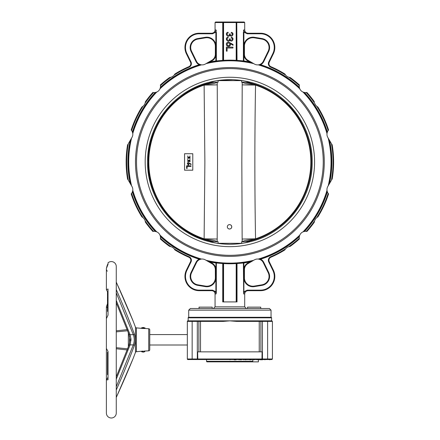 <?xml version="1.0" encoding="UTF-8"?>
<svg xmlns="http://www.w3.org/2000/svg" width="440" height="440" viewBox="0 0 440 440"><rect width="100%" height="100%" fill="white"/><g stroke="black" fill="none" stroke-linecap="round" stroke-linejoin="round"><path stroke-width="0.66" d="M108.031 374.611L107.487 374.611L107.487 352.226L108.031 352.226L108.031 351.411L108.031 379.781L106.387 379.918L108.031 377.207M108.031 352.798L107.487 352.798M108.031 370.2L107.487 370.2M108.031 370.761L107.487 370.761M108.031 295.79L107.487 295.79L107.487 292.039M107.487 296.483L107.487 298.32M107.487 296.34L108.031 296.34M108.031 298.062L107.487 298.062L107.487 301.45L108.031 301.45M107.487 300.658L108.031 300.658M107.487 298.557L108.031 298.557M107.487 301.983L108.031 302.115M107.487 302.115L107.487 304.464L108.031 304.458M107.487 304.601L107.487 311.416L108.031 311.416M107.487 306.861L108.031 306.861M107.487 305.168L108.031 305.168M107.487 311.218L108.031 311.218M107.487 310.305L108.031 310.305M107.487 310.101L108.031 310.101M107.487 309.672L108.031 309.672M107.487 309.469L108.031 309.469M107.487 307.208L108.031 307.208M107.91 264.473L107.487 264.473L107.487 265.029M107.487 264.611L107.795 264.611M107.487 264.572L107.828 264.572M107.487 264.501L107.883 264.501M107.487 307.802L106.387 306.757L107.487 303.716M106.387 306.757L106.387 413.061A4.939 4.939 0 0 0 111.326 418A4.939 4.939 0 0 0 116.264 413.061L116.264 266.514A4.939 4.939 0 0 0 108.031 262.834L108.031 264.33L106.387 268.455L107.162 265.557M107.322 271.205L107.063 270.859M106.772 270.325L106.601 269.88M107.168 265.551L107.426 265.122M108.031 292.749L106.387 289.625L108.031 288.986L108.031 315.128L106.387 318.62L106.387 348.452L108.031 351.411M148.726 350.834L148.726 328.741A1.1 1.1 0 0 1 149.749 329.835L149.749 349.74A1.1 1.1 0 0 1 148.726 350.834L144.018 351.076M128.343 347.1L128.343 332.475M135.476 352.396L135.476 327.179A1.1 1.1 0 0 0 136.422 327.877L136.422 351.698A1.1 1.1 0 0 0 135.476 352.396L133.072 358.666C127.853 371.415 122.26 384.318 116.287 397.375A1.1 0.55 24.1 0 1 116.264 397.458L133.072 358.666M116.264 347.699L127.716 348.827M129.058 334.318A1.1 0.49 -18.2 0 0 129.036 334.516L129.036 334.516A1.1 0.49 -18.2 0 0 130.081 334.68L131.01 339.191L130.081 344.894L116.264 379.148M129.987 339.152L131.01 339.191M129.987 340.423L131.01 340.384M129.058 345.263A1.1 0.49 18.2 0 1 129.036 345.065L129.036 345.065A1.1 0.49 18.2 0 1 130.081 344.894L133.315 344.894C134.552 341.479 134.552 338.074 133.315 334.68L116.264 292.842M116.264 289.619L116.287 289.668C122.815 304.42 128.832 319.204 134.338 334.026C135.575 337.854 135.575 341.693 134.338 345.548C128.832 360.371 122.815 375.155 116.287 389.906L116.264 389.956M134.338 345.548A1.1 0.49 -161.8 0 0 133.315 344.894L116.264 386.733M134.338 334.026A1.1 0.49 161.8 0 1 133.315 334.68L130.081 334.68L116.264 300.427M127.716 330.748L116.264 331.875M135.476 327.179L133.072 320.909C127.853 308.165 122.26 295.262 116.287 282.2L116.264 282.15M148.726 328.741L145.041 328.482L145.046 327.976L141.279 327.976L143.16 327.437L145.046 327.976M144.331 351.082L144.683 351.104M143.154 351.104L136.422 351.698M143.181 328.51L136.422 327.877M145.041 328.482L143.127 328.504M144.49 328.52L144.166 328.532M144.804 351.698L141.515 351.698L143.165 352.138L144.804 351.698L144.815 351.109M149.749 345.004L187.341 345.004M149.749 334.576L187.341 334.576M324.28 161.959A94.402 94.402 0 0 0 229.878 67.556A94.402 94.402 0 0 0 135.476 161.959A94.402 94.402 0 0 0 229.878 256.361A94.402 94.402 0 0 0 324.28 161.959M271.046 317.284A0.55 0.55 0 0 1 271.59 317.834L188.166 317.834A0.55 0.55 0 0 1 188.716 317.284L271.046 317.284L271.046 310.151L188.716 310.151L190.361 308.5L254.606 308.5L247.549 308.5L247.549 307.131L260.722 307.131L260.722 308.5L260.722 307.131M258.418 359.821L258.418 361.851L252.142 361.851L252.802 361.3L252.142 361.851L252.802 361.3L206.553 361.3A0.55 0.55 0 0 0 207.103 361.851L252.357 361.823M264.671 359.546L197.351 359.546L197.318 358.996L272.415 358.996L271.865 359.546L264.017 359.546M195.085 359.546L197.802 359.546L197.659 351.863L198.869 351.863L198.869 321.404A0.55 0.55 0 0 1 199.419 320.854L236.627 320.854L236.627 321.404L229.878 320.854L223.135 321.404L223.135 320.854M199.502 359.546L201.944 359.546M205.673 359.546L206.553 359.546L206.553 361.3M197.351 320.854L192.693 320.854A0.55 0.55 0 0 0 192.148 321.404L192.148 358.996L187.341 358.996A0.55 0.55 0 0 0 187.891 359.546L192.693 359.546A0.55 0.55 0 0 1 192.148 358.996L197.318 358.996L197.318 321.404L197.351 320.854L199.419 320.854A0.55 0.55 0 0 0 198.869 321.404L187.341 321.404A0.55 0.55 0 0 1 187.891 320.854L195.085 320.854M264.017 320.854L271.865 320.854L259.243 320.854L267.064 320.854L267.614 321.404L236.627 321.404M260.893 321.404A0.55 0.55 0 0 0 260.343 320.854A0.55 0.55 0 0 1 260.893 321.404L260.893 351.863L198.869 351.863M236.627 320.854L259.243 320.854L259.243 351.863M260.26 359.546L262.411 359.546L262.444 358.996L262.411 320.854M236.044 359.821L234.163 359.821M241.318 359.821L238.953 359.546M246.252 359.821L243.463 359.546M250.69 359.821L247.539 359.546M261.646 359.546L251.059 359.546M228.289 359.546L231.66 359.546M229.988 359.821L229.988 359.546M261.415 359.821L263.478 359.546M262.454 359.821L262.454 359.546M263.841 359.546L265.98 359.546M264.902 359.821L264.902 359.546M266.343 359.546L268.345 359.546M268.752 359.546L270.87 359.546M269.753 359.821L269.753 359.546M252.802 361.3L252.802 359.821M252.142 361.851L207.103 361.851M197.351 359.546L192.693 359.546M195.74 359.546L187.891 359.546M261.954 359.546L262.103 351.863L260.893 351.863M267.064 359.546L267.614 358.996L267.614 321.404L272.415 321.404L271.865 320.854M272.415 358.996L272.415 321.404M271.59 317.834L271.59 320.854M188.166 317.834L188.166 320.854M253.022 260.689A0.55 0.55 -120.1 0 1 252.868 260.75L247.852 263.687A6.859 6.859 0 0 0 244.442 269.341L244.437 278.559A8.509 8.509 0 0 0 254.304 286.088L261.949 284.812A8.509 8.509 0 0 0 268.191 272.685L263.252 262.57A6.314 6.314 0 0 0 260.381 259.683L258.357 259.034A101.167 101.167 0 0 0 299.789 235.081A6.314 6.314 0 0 1 303.006 231.869L304.552 231.407A6.314 6.314 0 0 1 306.235 231.363L306.884 231.468L306.235 231.363A103.186 103.186 0 0 0 314.627 220.825A6.859 6.859 0 0 1 316.695 217.729A103.186 103.186 0 0 0 328.163 193.38L328.576 193.892L328.163 193.38A6.314 6.314 0 0 1 327.36 191.906L326.986 190.333A6.314 6.314 0 0 1 327.8 186.489L331.436 180.23A103.186 103.186 0 0 0 331.436 143.688L327.8 137.429A6.314 6.314 0 0 1 326.986 133.584L327.36 132.011A6.314 6.314 0 0 1 328.163 130.532L328.576 130.026L328.163 130.532A103.186 103.186 0 0 0 316.695 106.189A6.859 6.859 0 0 1 314.627 103.092A103.186 103.186 0 0 0 306.235 92.554L306.884 92.45L306.235 92.554A6.314 6.314 0 0 1 304.552 92.51L303.006 92.048A6.314 6.314 0 0 1 299.789 88.836L299.327 87.285A6.314 6.314 0 0 1 299.283 85.602L299.387 84.959L299.283 85.602A103.186 103.186 0 0 0 288.745 77.215A6.859 6.859 0 0 1 285.648 75.141L285.164 74.503M284.851 73.986L285.648 75.141A103.186 103.186 0 0 0 270.683 67.183L270.903 66.682A103.736 103.736 0 0 1 284.851 73.986L284.955 74.173M285.159 74.498L284.961 74.184M288.745 77.215L289.536 77.418M316.695 106.189L317.334 106.672M317.669 217.036L317.334 217.245M317.345 217.239L317.658 217.041M314.627 220.825L314.418 221.617M254.304 286.088L254.392 286.627A9.059 9.059 0 0 1 243.892 278.614L243.87 277.651L244.393 277.651L244.437 278.559L243.892 278.614L243.892 291.797L247.225 290.142L260.552 290.142A13.723 13.723 0 0 0 272.877 270.397L268.752 261.949A3.845 3.845 0 0 1 270.683 256.735A103.186 103.186 0 0 0 285.648 248.776A6.859 6.859 0 0 1 288.745 246.703L290.12 246.411L288.745 246.703A103.186 103.186 0 0 0 299.283 238.315L299.387 238.959L299.283 238.315A6.314 6.314 0 0 1 299.327 236.632L299.789 235.081M285.648 248.776L285.164 249.414M174.114 75.141L174.911 73.986A103.736 103.736 0 0 1 188.859 66.682L189.073 67.183A103.186 103.186 0 0 0 174.114 75.141A6.859 6.859 0 0 1 171.012 77.215L169.862 77.479M169.851 77.479L171.012 77.215A103.186 103.186 0 0 0 160.474 85.602L160.369 84.959L160.474 85.602A6.314 6.314 0 0 1 160.43 87.285L159.973 88.836A6.314 6.314 0 0 1 156.756 92.048L155.205 92.51A6.314 6.314 0 0 1 153.522 92.554L152.878 92.45A103.736 103.736 0 0 0 145.426 101.722L145.338 102.317M174.911 73.986L174.597 74.498M153.522 92.554A103.186 103.186 0 0 0 145.134 103.092A6.859 6.859 0 0 1 143.066 106.189A103.186 103.186 0 0 0 131.599 130.532L131.18 130.026L131.599 130.532A6.314 6.314 0 0 1 132.396 132.011L132.776 133.584A6.314 6.314 0 0 1 131.956 137.429L128.326 143.688A103.186 103.186 0 0 0 128.326 180.23L131.956 186.489A6.314 6.314 0 0 1 132.776 190.333L132.396 191.906A6.314 6.314 0 0 1 131.599 193.38A103.186 103.186 0 0 0 143.066 217.729A6.859 6.859 0 0 1 145.134 220.825A103.186 103.186 0 0 0 153.522 231.363L152.878 231.468L153.522 231.363A6.314 6.314 0 0 1 155.205 231.407L156.756 231.869A6.314 6.314 0 0 1 159.973 235.081L160.43 236.632A6.314 6.314 0 0 1 160.474 238.315A103.186 103.186 0 0 0 171.012 246.703A6.859 6.859 0 0 1 174.114 248.776L174.796 249.733M174.806 249.744L174.114 248.776A103.186 103.186 0 0 0 189.073 256.735A3.845 3.845 0 0 1 191.01 261.949L186.879 270.397A13.723 13.723 0 0 0 199.21 290.142L212.537 290.142L215.87 291.797L215.87 278.614L215.32 278.559L215.364 277.695L215.32 278.559A8.509 8.509 0 0 1 205.458 286.088L197.808 284.812A8.509 8.509 0 0 1 191.565 272.685A8.509 8.509 0 0 0 197.808 284.812L197.72 285.351A9.059 9.059 0 0 1 191.07 272.443L191.565 272.685L196.51 262.57A6.314 6.314 0 0 1 199.375 259.683L199.149 259.188M171.012 246.703L170.236 246.505M145.426 222.195L145.134 220.825L145.426 222.195A103.736 103.736 0 0 0 152.878 231.468M143.066 217.729L142.412 217.234M142.093 106.882L143.066 106.189M143.055 106.194L142.104 106.876M145.134 103.092L145.426 101.722M299.387 238.959L299.283 238.315L299.387 238.959A103.736 103.736 0 0 1 290.12 246.411M331.947 179.405L332.189 179.08A103.736 103.736 0 0 0 332.189 144.837L331.936 144.496M331.606 143.985L332.189 144.837M127.815 144.513L127.567 144.837A103.736 103.736 0 0 0 127.567 179.08L127.826 179.421M160.369 84.959L160.474 85.602L160.369 84.959A103.736 103.736 0 0 1 169.642 77.506M128.15 179.933L127.567 179.08A103.736 103.736 0 0 1 126.148 161.959M141.911 216.931A103.736 103.736 0 0 1 131.18 193.892L131.599 193.38M169.642 246.411A103.736 103.736 0 0 1 160.369 238.959L160.474 238.315M227.101 51.139L226.369 51.139L226.369 47.13L232.953 47.13L232.953 48.015L227.101 48.015L227.101 51.139M227.387 43.318C226.809 45.238 227.552 45.881 229.603 45.254C230.142 43.279 229.405 42.636 227.387 43.318M230.489 43.703C230.494 46.217 229.312 46.937 226.941 45.854C225.748 43.775 226.32 42.532 228.657 42.125L233.03 44.435L233.03 45.32L230.489 43.703M229.873 40.123C227.904 43.604 224.142 37.769 228.063 37.197L228.179 37.89C224.994 39.012 229.559 42.114 229.603 38.775L230.104 38.775C230.181 41.976 234.289 38.896 231.22 37.967L231.336 37.273C234.883 37.824 231.985 43.296 229.873 40.123M229.873 35.195C227.904 38.671 224.142 32.841 228.063 32.263L228.179 32.956C224.994 34.078 229.559 37.18 229.603 33.842L230.104 33.842C230.181 37.042 234.289 33.968 231.22 33.033L231.336 32.34C234.883 32.896 231.985 38.368 229.873 35.195M160.193 235.659A101.431 101.431 0 0 0 200.767 259.122L201.405 259.034L200.767 259.122A0.55 0.55 79.5 0 0 201.025 259.132L199.375 259.683M199.876 64.455L199.375 64.235A6.314 6.314 0 0 1 196.51 61.347L191.565 51.233L196.51 61.347A6.314 6.314 0 0 0 199.375 64.235L201.025 64.785A0.55 0.55 -79.5 0 0 200.767 64.796L199.133 64.724L200.767 64.796A101.431 101.431 0 0 0 160.193 88.259M201.394 64.883L201.405 64.883A101.167 101.167 0 0 0 159.973 88.836M215.892 277.651L215.364 277.695L215.32 269.341L215.87 269.582L215.87 278.614A9.059 9.059 0 0 1 205.365 286.627L205.458 286.088M215.32 45.359A8.509 8.509 0 0 0 205.458 37.829L197.808 39.105L205.458 37.829A8.509 8.509 0 0 1 215.32 45.359L215.364 46.266L215.32 45.359L215.87 45.304L215.87 54.599A7.409 7.409 0 0 1 212.185 60.704L206.888 63.168A0.55 0.55 59.9 0 0 206.74 63.228L209.814 61.446L210.089 61.919A101.976 101.976 0 0 1 215.87 60.951L215.941 61.49A101.431 101.431 0 0 0 206.888 63.168M249.942 262.471L249.667 261.998L253.666 260.288A101.167 101.167 0 0 1 206.096 260.288L206.74 260.689A0.55 0.55 120.1 0 0 206.888 260.75L210.089 261.998L209.814 262.471L211.91 263.687L206.948 260.81M209.814 61.446L211.91 60.231A6.859 6.859 0 0 0 215.32 54.577L215.87 54.599L215.87 60.951L222.734 60.373L222.508 60.924L215.941 61.49A0.55 0.501 -95.7 0 0 216.37 60.951L217.487 60.83M250.498 261.679L249.667 261.998A101.976 101.976 0 0 1 243.892 262.966L243.815 262.427L237.248 262.994A0.55 0.55 -0 0 0 236.742 263.544A0.55 0.55 180 0 1 237.248 262.977L236.159 263.032L236.192 263.582L236.742 263.527L236.742 301.917L236.192 301.917L236.192 263.582A101.822 101.822 0 0 1 223.57 263.582L223.02 263.527L223.57 263.582L223.57 301.917L222.734 301.917L222.734 263.544L215.87 262.966A101.976 101.976 0 0 1 210.089 261.998L209.264 261.679M208.021 261.432L208.912 261.949M209.688 61.517L209.038 61.892M207.631 62.876L207.999 62.728M209.264 62.238L210.089 61.919M200.767 259.122L199.133 259.193A101.976 101.976 0 0 1 160.43 236.632M199.375 64.235L199.133 64.724A6.859 6.859 0 0 1 196.014 61.589L191.07 51.475A9.059 9.059 0 0 1 197.72 38.566L205.365 37.29A9.059 9.059 0 0 1 215.87 45.304L215.87 32.12L212.537 33.776L199.21 33.776A13.723 13.723 0 0 0 186.879 53.521L191.01 61.969A3.845 3.845 0 0 1 189.073 67.183M252.868 63.168A101.431 101.431 0 0 0 243.815 61.49L243.892 60.951A101.976 101.976 0 0 1 249.667 61.919L252.868 63.168A0.55 0.55 -59.9 0 1 253.022 63.228L253.666 63.63A101.167 101.167 0 0 0 206.096 63.63L205.348 64.037A6.314 6.314 0 0 1 201.608 64.862L201.405 64.883M197.72 38.566L197.808 39.105A8.509 8.509 0 0 0 191.565 51.233L191.07 51.475M216.288 292.914L216.37 262.966A0.55 0.501 95.7 0 0 215.941 262.427L215.87 269.319L215.32 269.341A6.859 6.859 0 0 0 211.91 263.687L212.185 263.214A7.409 7.409 0 0 1 215.87 269.319L215.87 269.582M215.87 54.335L215.325 54.329L215.364 46.266L215.892 46.266M205.948 63.69L206.74 63.228M253.809 260.227L254.414 259.881A6.314 6.314 0 0 1 258.154 259.05L258.737 259.132A0.55 0.55 -79.5 0 0 258.99 259.122L259.083 259.116M259.886 259.463L260.381 259.683L260.623 259.193L258.99 259.122A101.431 101.431 0 0 0 299.569 235.659M253.809 63.69L254.414 64.037A6.314 6.314 0 0 0 258.154 64.862L258.737 64.785A0.55 0.55 79.5 0 1 258.99 64.796L260.381 64.235A6.314 6.314 0 0 0 263.252 61.347L268.191 51.233A8.509 8.509 0 0 0 261.949 39.105L254.304 37.829A8.509 8.509 0 0 0 244.437 45.359L244.442 54.577A6.859 6.859 0 0 0 247.852 60.231L252.813 63.107M247.577 60.704L247.852 60.231L249.942 61.446L249.667 61.919L247.577 60.704A7.409 7.409 0 0 1 243.892 54.599L243.892 45.304A9.059 9.059 0 0 1 254.392 37.29L262.042 38.566A9.059 9.059 0 0 1 268.686 51.475L263.747 61.589A6.859 6.859 0 0 1 260.623 64.724L258.429 64.834M299.327 87.285A101.976 101.976 0 0 0 260.623 64.724L260.381 64.235A6.314 6.314 0 0 0 263.252 61.347L263.747 61.589M270.683 67.183A3.845 3.845 0 0 1 268.752 61.969L272.877 53.521A13.723 13.723 0 0 0 260.552 33.776L247.225 33.776L243.892 32.12L243.892 45.304L244.437 45.359L244.393 46.266L243.87 46.266M243.87 277.651L243.887 269.582L244.442 269.341L243.892 269.319A7.409 7.409 0 0 1 247.577 263.214L249.667 261.998M243.887 269.582L243.892 262.966L237.023 263.544L237.023 301.917L236.742 301.917M243.37 60.946L243.392 60.951A0.55 0.501 95.7 0 0 243.815 61.49L237.248 60.924L237.023 60.373L243.892 60.951L243.892 54.599L244.442 54.577L243.887 54.335M299.327 236.632A101.976 101.976 0 0 1 260.623 259.193A6.859 6.859 0 0 1 263.747 262.328L263.252 262.57L268.191 272.685L268.686 272.443A9.059 9.059 0 0 1 262.042 285.351L254.392 286.627M269.055 47.498A8.509 8.509 0 0 1 268.191 51.233L268.686 51.475M250.844 261.949L251.988 261.288M252.236 261.14L252.813 260.805M252.131 261.041L251.757 261.19M249.667 61.919L250.498 62.238M251.735 62.486L250.844 61.969M219.835 60.605L218.966 60.682M218.9 60.687L218.196 60.759M222.998 22L215.611 22L215.061 22.55L222.734 22.55L222.998 22M236.192 60.335L237.023 60.373L236.759 22L244.151 22L244.701 22.55L236.742 22.55A0.55 0.55 0 0 0 236.192 22A0.55 0.55 0 0 1 236.742 22.55L236.742 60.39L236.192 60.335L236.192 22L223.57 22A0.55 0.55 0 0 0 223.02 22.55A0.55 0.55 0 0 1 223.57 22L223.57 60.335A101.822 101.822 0 0 1 236.192 60.335L236.159 60.885L237.248 60.94A0.55 0.55 0 0 1 236.742 60.39M213.18 33.171L212.553 33.226C214.638 33.066 215.82 31.972 216.084 29.937L216.288 31.004M215.919 30.916L215.809 31.196M222.508 60.94A0.55 0.55 180 0 0 223.02 60.39L223.57 60.335L223.603 60.885L222.508 60.924A0.55 0.55 180 0 0 223.02 60.373L222.734 60.373L222.734 22.55L236.742 22.55M223.02 60.39L223.02 22.55M236.759 22L236.192 22M243.469 31.004L243.672 29.937C243.936 31.972 245.124 33.066 247.225 33.226L260.552 33.226A14.273 14.273 0 0 1 273.372 53.763L269.247 62.211A3.295 3.295 0 0 0 270.903 66.682A3.295 3.295 0 0 1 268.912 63.657M216.37 60.951L216.37 32.12L215.87 32.12L216.084 29.937L215.061 29.937C214.863 31.933 213.769 33.033 211.767 33.226M245.911 32.989L245.014 32.5M188.859 66.682A3.295 3.295 0 0 0 190.514 62.211L186.389 53.763A14.273 14.273 0 0 1 199.21 33.226L212.537 33.226L212.537 33.776M247.99 33.226C245.993 33.033 244.893 31.933 244.701 29.937L243.672 29.937L243.892 32.12L243.392 32.12L243.392 60.951M246.345 308.5L244.701 306.856L215.061 306.856L215.061 293.981L216.084 293.981L215.87 291.797L216.37 291.797L216.084 293.981C215.82 291.945 214.638 290.851 212.537 290.692L212.537 290.142M213.846 290.928L214.742 291.418M215.941 293.068L216.018 293.348M247.225 33.776L247.225 33.226M268.752 261.949L269.247 261.707A3.295 3.295 0 0 1 270.903 257.235A3.295 3.295 0 0 0 269.247 261.707L273.372 270.155A14.273 14.273 0 0 1 260.552 290.692L247.225 290.692C245.124 290.851 243.936 291.945 243.672 293.981L243.392 262.966A0.55 0.501 -95.7 0 1 243.815 262.427A101.431 101.431 0 0 0 252.868 260.75M212.537 290.692L199.21 290.692A14.273 14.273 0 0 1 186.389 270.155L190.514 261.707A3.295 3.295 0 0 0 188.859 257.235A103.736 103.736 0 0 1 174.911 249.931A103.736 103.736 0 0 0 188.859 257.235L189.073 256.735M217.987 263.137L218.994 263.236M246.576 290.747L247.209 290.692M284.851 249.931A103.736 103.736 0 0 1 270.903 257.235L270.683 256.735M239.311 263.368L242.22 263.093M247.225 290.142L247.225 290.692M206.888 260.75A101.431 101.431 0 0 0 215.941 262.427L222.508 262.977L223.02 263.544A0.55 0.55 -0 0 0 222.508 262.977L223.603 263.032A101.272 101.272 0 0 0 236.159 263.032M243.392 291.797L243.892 291.797L243.672 293.981L244.701 293.981C244.893 291.984 245.993 290.884 247.99 290.692M223.57 263.582L223.603 263.032M223.02 301.917L223.02 263.527A0.55 0.55 -0 0 0 222.508 262.994M237.248 262.994L236.742 263.544M205.948 260.227L205.348 259.881A6.314 6.314 0 0 0 201.608 259.05L201.328 259.083M199.04 308.5L199.04 307.131L212.212 307.131L212.212 308.5L205.15 308.5M254.606 308.5L269.396 308.5L271.046 310.151M223.57 301.917L236.192 301.917M299.789 88.836A101.167 101.167 0 0 0 258.357 64.883M156.756 92.048A101.167 101.167 0 0 0 132.776 133.584M131.571 138.1A101.167 101.167 0 0 0 131.571 185.818M132.776 190.333A101.167 101.167 0 0 0 156.756 231.869M159.973 235.081A101.167 101.167 0 0 0 201.405 259.034M303.006 231.869A101.167 101.167 0 0 0 326.986 190.333M328.191 185.818A101.167 101.167 0 0 0 328.191 138.1M326.986 133.584A101.167 101.167 0 0 0 303.006 92.048M328.163 130.532L328.576 130.026A103.736 103.736 0 0 0 317.851 106.986M299.283 85.602L299.387 84.959A103.736 103.736 0 0 0 290.12 77.506M306.235 231.363L306.884 231.468A103.736 103.736 0 0 0 314.331 222.195M131.18 130.026A103.736 103.736 0 0 1 141.911 106.986M328.576 193.892A103.736 103.736 0 0 1 317.851 216.931A103.736 103.736 0 0 0 328.576 193.892M306.884 92.45A103.736 103.736 0 0 1 314.331 101.722M223.625 244.024L229.878 244.261A82.302 82.302 0 0 0 312.18 161.959A82.302 82.302 0 0 0 229.878 79.657A82.302 82.302 0 0 0 147.576 161.959A82.302 82.302 0 0 0 229.878 244.261L236.137 244.024M145.184 161.959A84.7 84.7 0 0 0 229.878 246.659A84.7 84.7 0 0 0 314.578 161.959A84.7 84.7 0 0 0 229.878 77.259A84.7 84.7 0 0 0 145.184 161.959M323.241 161.959A93.363 93.363 0 0 0 229.878 68.596A93.363 93.363 0 0 0 136.521 161.959A93.363 93.363 0 0 0 229.878 255.321A93.363 93.363 0 0 0 323.241 161.959M249.007 82.209L247.973 82.209L253.886 84.293C248.732 84.293 244.844 83.611 242.226 82.242L242.226 82.209M250.036 241.709L250.217 241.709C285.94 233.145 312.708 198.764 312.18 161.959C312.702 125.125 285.929 90.783 250.217 82.209L241.654 82.209L241.654 80.63L218.108 80.63L218.108 82.209L209.545 82.209C173.816 90.772 147.054 125.153 147.576 161.959C147.054 198.792 173.828 233.134 209.545 241.709L209.721 241.709M241.016 80.416L240.724 80.63M239.333 80.201L233.112 79.722M233.101 79.722L220.396 80.207M250.217 241.709L241.654 241.709L241.654 243.287L218.108 243.287L218.108 241.709L209.545 241.709M253.066 239.954L244.954 241.709L242.226 241.676C244.844 240.306 248.732 239.624 253.886 239.624L250.459 240.845A81.532 81.516 -90 0 0 250.459 83.072M250.459 240.845L247.973 241.709L249.007 241.709M241.016 243.502L240.724 243.287M238.678 243.788L239.976 243.639M220.396 243.711L223.619 244.019M210.722 241.709L211.728 241.709L210.249 241.137M206.608 83.963L214.555 82.209L217.162 82.242C214.687 83.611 210.892 84.293 205.788 84.293L210.133 82.814A16.467 16.396 72.1 0 0 210.155 82.808A16.467 16.396 72.1 0 0 211.728 82.209L208.236 83.391M210.243 82.781L211.728 82.209L210.722 82.209M219.038 80.63L218.746 80.416M219.038 243.287L218.746 243.502M188.001 163.014L187.292 163.273L188.1 164.786L188.771 164.566L188.001 163.014L187.297 163.273L188.095 164.786M187.099 168.487L186.61 168.487L186.61 165.814L191.004 165.814L191.004 166.408L187.099 166.408L187.099 168.487L187.105 166.408M189.36 163.531L188.073 165.341L188.001 162.476L191.054 164.016L191.054 164.61L189.36 163.531L188.078 165.341M188.947 157.856L187.907 158.554L187.743 155.903L187.886 158.01L188.771 156.954L189.921 157.96L189.926 155.953L190.003 158.488L188.947 157.856L187.913 158.554M188.947 161.139L187.907 161.838L187.743 159.192L187.886 161.298L188.771 160.243L189.921 161.249L189.926 159.242L190.003 161.777L188.947 161.139L187.913 161.838M191.004 166.408L191.01 165.814M188.139 162.476L191.059 164.016L191.054 164.61M187.743 155.903L187.886 158.01M189.926 155.953L190.009 158.488M189.101 156.954L189.921 157.96M187.743 159.192L187.886 161.298M189.926 159.242L190.009 161.777M189.101 160.243L189.921 161.249M184.569 153.725L192.781 153.725L192.781 170.192L184.569 170.192L184.569 153.725M192.781 170.192L184.553 170.192L184.553 153.725L192.781 153.725M209.275 240.851L209.275 240.851A16.467 16.396 -72.1 0 1 210.133 241.104L209.275 240.851A81.532 81.516 90 0 1 148.33 161.959C147.725 198.088 174.169 232.315 209.27 240.851L204.122 238.816L204.881 161.959L204.122 85.102L217.245 84.871L217.531 161.959L217.162 241.709M253.886 84.293L255.547 85.102C254.639 136.351 254.639 187.589 255.547 238.816L242.143 239.041L241.835 161.959L242.226 82.242M253.886 239.624L255.547 238.816A81.048 81.026 -90 0 0 255.547 85.102L242.143 84.871M205.788 84.293L204.122 85.102A81.048 81.026 -90 0 0 204.122 238.816L217.245 239.041M242.226 241.676L242.143 239.041M217.162 82.242L217.245 84.871M205.788 239.624C210.892 239.624 214.687 240.306 217.162 241.676M251.444 83.391L247.038 82.209M252.555 83.771L245.922 82.209M253.066 83.963L244.954 82.209M247.973 241.709A16.467 16.319 -102.4 0 1 250.426 240.851A81.532 81.516 90 0 0 250.426 83.067A16.467 16.319 102.4 0 1 247.973 82.209M245.922 241.709L252.555 240.147M247.038 241.709L251.444 240.526M208.236 240.526L212.57 241.709M207.125 240.147L213.626 241.709M206.608 239.954L214.555 241.709M210.133 241.104A16.467 16.396 -72.1 0 1 210.155 241.109A16.467 16.396 -72.1 0 1 211.728 241.709M213.626 82.209L207.125 83.771M209.281 83.061A16.467 16.396 72.1 0 0 210.133 82.814M228.498 224.879L229.559 224.604C230.907 224.736 231.649 225.473 231.781 226.82C231.644 228.168 230.907 228.905 229.559 229.037L228.465 228.745A2.195 2.195 -90 0 0 231.715 226.82A2.195 2.195 -90 0 0 228.465 224.895A2.195 2.195 -90 0 0 228.465 228.745M129.514 336.226L129.514 343.349M116.287 282.2A1.1 0.55 -24.1 0 0 116.264 282.117L133.072 320.909M223.135 321.404L200.514 321.404L200.514 320.854M200.514 351.863L200.514 321.404L198.869 321.404M234.685 359.546L234.685 359.821M238.997 359.546L238.997 359.821M240.031 359.546L240.031 359.821M243.556 359.546L243.556 359.821M245.064 359.546L245.064 359.821M247.698 359.546L247.698 359.821M249.64 359.546L249.64 359.821M251.301 359.546L251.301 359.821M253.616 359.546L253.616 359.821M256.867 359.546L256.867 359.821M259.303 359.546L259.303 359.821M260.838 359.546L260.838 359.821M156.178 92.274A101.431 101.431 0 0 0 132.682 132.979M132.396 132.011A101.976 101.976 0 0 1 155.205 92.51M191.07 272.443L196.014 262.328L196.51 262.57M196.014 262.328A6.859 6.859 0 0 1 199.133 259.193M196.51 61.347L196.014 61.589M205.365 286.627L197.72 285.351M205.458 37.829L205.365 37.29M210.089 261.998L212.185 263.214M211.91 60.231L212.185 60.704M263.747 262.328L268.686 272.443M261.949 284.812L262.042 285.351M262.042 38.566L261.949 39.105M254.392 37.29L254.304 37.829M247.852 263.687L247.577 263.214M236.159 60.885A101.272 101.272 0 0 0 223.603 60.885M236.742 60.373A0.55 0.55 180 0 0 237.248 60.924L237.248 60.94M199.21 33.226L199.21 33.776M190.514 62.211L191.01 61.969M184.938 47.498A14.273 14.273 0 0 0 186.389 53.763L186.879 53.521M260.552 33.776L260.552 33.226M190.514 261.707L191.01 261.949M272.877 53.521L273.372 53.763M186.389 270.155L186.879 270.397M268.752 61.969L269.247 62.211M184.938 276.419A14.273 14.273 0 0 0 199.21 290.692L199.21 290.142M272.877 270.397L273.372 270.155M260.552 290.142L260.552 290.692M190.702 47.498A8.509 8.509 0 0 0 191.565 51.233M155.205 231.407A101.976 101.976 0 0 1 132.396 191.906M132.682 190.938A101.431 101.431 0 0 0 156.178 231.644M160.43 87.285A101.976 101.976 0 0 1 199.133 64.724M131.109 138.892A101.431 101.431 0 0 0 131.109 185.026M130.191 183.447A101.976 101.976 0 0 1 130.191 140.47M299.569 88.259A101.431 101.431 0 0 0 258.99 64.796M328.647 185.026A101.431 101.431 0 0 0 328.647 138.892M329.566 140.47A101.976 101.976 0 0 1 329.566 183.447M327.36 191.906A101.976 101.976 0 0 1 304.552 231.407M303.578 231.644A101.431 101.431 0 0 0 327.08 190.938M327.08 132.979A101.431 101.431 0 0 0 303.578 92.274M304.552 92.51A101.976 101.976 0 0 1 327.36 132.011M148.33 161.959A81.532 81.516 90 0 1 209.264 83.067C174.169 91.603 147.725 125.829 148.33 161.959M116.264 348.761L127.297 349.954M116.264 376.855L129.036 345.065L129.916 340.401L129.036 334.516L116.264 302.72M127.297 329.62L116.264 330.814M106.387 379.918L106.387 413.061M106.387 289.625L106.387 268.455M141.515 351.698L141.51 351.34M241.362 359.546L241.362 359.821M246.345 359.546L246.345 359.821M250.85 359.546L250.85 359.821M254.744 359.546L254.744 359.821M257.895 359.546L257.895 359.821M260.221 359.546L260.221 359.821M187.341 358.996L187.341 321.404M201.608 64.862L201.328 64.834M258.154 259.05L258.429 259.083M215.061 293.981C214.863 291.984 213.769 290.884 211.767 290.692M188.716 317.284L188.716 310.151M244.701 29.937L244.701 22.55M215.061 29.937L215.061 22.55M244.701 306.856L244.701 293.981M215.061 306.856L213.411 308.5M212.212 307.131L212.212 308.5"/></g></svg>
